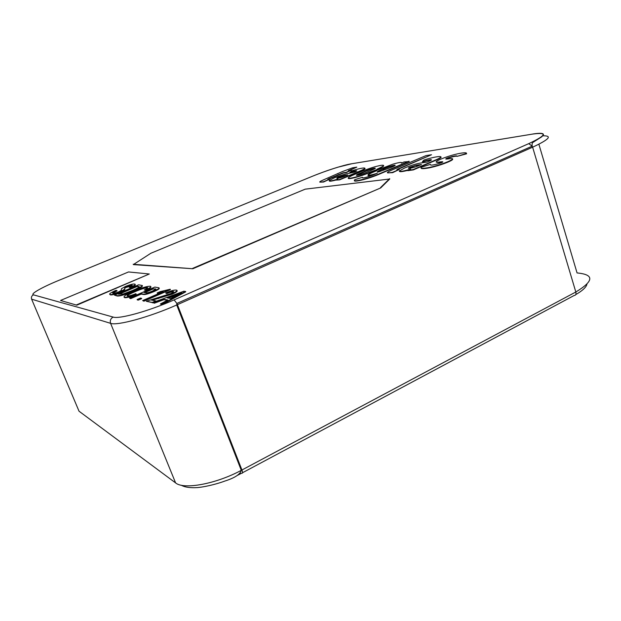 <?xml version="1.0" encoding="UTF-8"?>
<svg xmlns="http://www.w3.org/2000/svg" width="621" height="621" viewBox="0 0 621 621"><rect width="100%" height="100%" fill="white"/><g stroke="black" fill="none" stroke-linecap="round" stroke-linejoin="round"><path stroke-width="0.93" d="M397.432 169.207L431.517 154.738L426.029 155.599L391.416 170.263C387.093 172.203 386.239 173.065 388.839 172.84L392.503 172.343L399.28 169.471L396.811 169.812L397.432 169.207L397.005 169.781M387.481 172.855L392.612 172.677L399.28 169.471M397.541 169.533L431.517 154.738M328.424 178.91L343.134 172.801L346.006 172.382L351.199 170.224L348.327 170.659L356.819 167.127L352.612 167.786L342.481 171.536L323.471 179.865C319.714 181.518 318.783 182.271 320.677 182.116L323.456 181.743L329.565 179.205L327.686 179.469L328.424 178.91L328.028 179.415M319.838 182.147L323.557 182.031L329.565 179.205M337.358 173.663L337.909 173.88M349.569 170.464L356.819 167.127M328.517 179.197L343.227 173.088L346.107 172.669L351.199 170.224M329.309 180.835C329.184 181.487 331.195 181.278 335.332 180.214M349.817 172.351C356.508 170.301 358.177 170.193 354.816 172.025L347.783 173.608C344.104 174.291 339.516 175.751 334.028 178.002L329.208 180.509C328.959 181.394 331.847 180.913 337.863 179.073L335.309 180.137L339.431 179.578L361.143 170.511C369.945 166.521 361.36 167.717 351.696 170.86L349.918 172.646L356.842 171M335.309 180.137L339.532 179.88L361.243 170.806C364.263 169.455 365.505 168.633 364.977 168.353M348.234 178.18C348.117 178.631 348.94 178.732 350.694 178.483C355.786 177.622 362.291 175.588 370.217 172.39L377.195 169.455C382.132 167.359 384.252 166.063 383.568 165.582M376.761 170.69C367.221 174.431 364.007 177.311 374.471 174.423M377.816 174.796L409.185 161.53L404.069 161.965L401.43 163.082C402.175 161.941 399.287 162.314 392.759 164.208L376.66 170.371C365.404 174.711 364.643 177.21 377.289 173.236L372.716 175.169C365.195 177.839 361.779 178.545 362.462 177.296L354.94 179.655C351.199 182.489 364.962 179.679 377.708 174.47L377.816 174.796C366.374 179.477 353.947 182.256 354.436 180.649M407.702 170.325L413.167 169.587L437.262 159.271C446.747 154.784 435.321 156.391 423.964 160.032L422.451 161.654C428.319 159.675 434.84 158.658 429.359 161.103L427.069 162.081L420.518 163.036C415.969 163.843 410.691 165.489 404.675 167.973L399.295 170.946C399.606 171.877 403.355 171.264 410.543 169.114L407.811 170.666L413.283 169.929L437.37 159.62C440.351 158.231 441.562 157.354 441.011 156.989M399.295 170.946L399.412 171.287C399.652 172.025 402.424 171.722 407.718 170.387M422.451 161.654L422.559 161.988C426.899 160.614 429.848 159.954 431.401 160.008M457.134 156.352L466.472 153.457C467.287 151.423 452.67 154.132 440.398 159.325C436.105 161.258 435.104 162.221 437.401 162.197C438.845 162.314 445.521 160.754 441.531 162.718C433.66 165.186 429.949 165.737 430.392 164.386L421.147 167.259C418.896 169.812 433.768 167.577 448.261 161.553C452.725 159.527 453.734 158.534 451.288 158.588C449.728 158.487 443.091 160.055 446.996 158.13C453.703 155.933 457.079 155.335 457.134 156.352L466.588 153.814L466.48 153.379M436.307 162.081C437.005 162.617 439.171 162.609 442.796 162.073M421.17 168.019C420.627 169.906 434.995 167.523 448.378 161.918C451.793 160.412 453.19 159.465 452.585 159.061M445.886 159.1L447.104 158.479C452.305 156.702 455.667 155.972 457.196 156.275M133.329 264.593L192.844 268.746L380.665 187.946L389.763 178.988L305.221 189.157L150.864 253.259L133.329 264.593M76.81 305.175L149.304 273.993L128.516 271.951L60.54 300.463L76.81 305.175L60.54 300.463M109.793 294.354L110.414 294.89C111.764 295.192 115.001 294.331 120.125 292.312L124.712 289.619L125 287.787L132.164 285.652M112.843 293.283L117.043 290.869L116.337 290.744M129.238 287.298L130.231 287.445C134.804 285.326 136.216 284.193 134.478 284.061C133.189 283.789 130.193 284.581 125.489 286.436L121.413 288.765L121.32 290.317L118.844 291.831C115.692 293.05 113.752 293.547 112.999 293.322C111.92 293.104 113.216 292.165 116.888 290.496L115.832 290.387C110.344 292.871 108.489 294.253 110.266 294.517C111.609 294.812 114.846 293.95 119.969 291.932L124.565 289.246L124.852 287.414L131.792 285.225C132.917 285.287 132.063 285.978 129.238 287.298L130.379 287.826C134.33 286.033 135.906 284.954 135.106 284.573M114.466 295.13L117.02 295.627C119.535 295.914 124.829 294.346 132.91 290.907L141.704 286.428L142.302 285.52L138.63 284.814L114.466 295.13L117.175 296.007C119.69 296.31 124.984 294.734 133.065 291.296L141.86 286.817L142.45 285.908M127.196 295.961C128.097 294.936 130.666 293.531 134.904 291.754L135.223 291.614C141.014 289.114 145.089 287.865 147.433 287.865L147.627 287.903M124.021 297.094L124.705 297.676C126.529 297.909 130.402 296.9 136.325 294.633L135.921 293.686C131.605 295.371 128.757 296.147 127.359 296.007C126.459 295.394 128.92 293.842 134.741 291.358L135.067 291.226C140.858 288.718 144.934 287.469 147.278 287.469C148.272 287.663 147.262 288.501 144.251 289.984L146.277 290.232C149.948 288.408 151.454 287.259 150.802 286.778M129.455 298.026L130.526 298.227L141.045 293.694L143.063 294.036C144.553 294.47 148.155 293.516 153.876 291.164C157.788 289.44 159.504 288.315 159.015 287.802L154.846 287.081L129.455 298.026L130.689 298.639L141.208 294.098L143.226 294.439C144.716 294.882 148.318 293.919 154.039 291.575C157.951 289.844 159.667 288.726 159.178 288.206M157.198 292.918L163.292 291.583L142.636 300.564L143.699 300.774L170.224 289.231L160.288 291.583L157.198 292.918L157.361 293.337L160.792 292.67M142.636 300.564L143.87 301.193L170.387 289.658L170.224 289.231M137.28 299.912L138.304 300.114L141.681 298.647L140.478 298.041L137.117 299.501L137.28 299.912M152.184 300.215L172.11 294.199C176.116 292.367 177.746 291.187 177.001 290.667M146.292 301.27L152.3 302.427L155.824 300.89L151.198 300.028L171.939 293.764C176.62 291.567 178.072 290.341 176.294 290.085C174.485 289.821 170.946 290.76 165.66 292.902L166.475 293.228C169.797 291.854 172.04 291.257 173.189 291.42C174.253 291.575 173.43 292.305 170.705 293.601L146.292 301.27L152.859 302.699M155.584 301.503L155.824 300.89M165.66 292.902L166.645 293.655C169.968 292.281 172.203 291.684 173.352 291.854L173.546 291.893M152.789 302.52L154.124 302.784L163.703 299.26L167.856 299.982L160.342 303.98L161.934 304.701L185.733 291.823L184.018 291.164L152.789 302.52L154.303 303.219L163.874 299.695L167.266 300.3M343.778 175.557L338.321 177.296C334.005 179.236 339.873 178.243 345.082 176.085L347.69 174.998L343.778 175.557L336.986 178.328M346.557 175.471L343.879 175.852M377.087 169.145C383.98 166.118 385.377 164.844 381.286 165.31C376.225 166.164 369.712 168.19 361.748 171.38L354.925 174.237C347.861 177.327 346.409 178.638 350.593 178.18C355.678 177.311 362.183 175.277 370.108 172.079L377.195 169.455M375.27 168.376C373.423 168.516 370.442 169.401 366.328 171.031L356.594 175.386M366.227 170.728L359.357 173.608C352.511 176.403 359.008 175.533 365.451 172.739L372.383 169.836C379.392 166.979 372.53 168.027 366.227 170.728L366.328 171.031M377.708 174.47L409.076 161.204M382.652 169.16C377.452 171.272 376.124 172.188 378.678 171.908L391.455 167.266C401.329 163.183 389.227 165.9 382.652 169.16L377.265 172.071M395.173 165.388C391.812 165.939 387.675 167.297 382.761 169.479M416.295 165.217L409.969 167.181C405.016 169.448 412.732 168.19 418.57 165.714L421.465 164.48L416.295 165.217L408.502 168.376M420.207 165.015L416.404 165.551M133.197 264.267L192.844 268.746M192.696 268.357L380.665 187.946M380.541 187.581L389.646 178.646M76.655 304.81L149.304 273.993M139.228 286.894L137.047 286.522L118.976 294.245M138.483 286.374L136.892 286.141L118.246 294.113L123.276 293.974L132.358 290.527C136.17 288.928 138.483 287.678 139.29 286.778L138.638 286.755M144.251 289.984L146.277 290.232M146.114 289.828C150.375 287.694 151.726 286.498 150.181 286.25C147.154 286.172 141.759 287.779 134.004 291.055L133.662 291.202C125.877 294.595 122.834 296.621 124.542 297.28C126.366 297.513 130.239 296.496 136.162 294.238M130.526 298.227L130.689 298.639M141.045 293.694L141.208 294.098M155.801 289.301L153.247 288.897L144.778 292.553M153.084 288.501L143.987 292.421L146.02 292.755C146.898 293.042 149.079 292.475 152.564 291.047L155.941 289.044L153.247 288.897M143.699 300.774L143.87 301.193M137.117 299.501L138.304 300.114M138.141 299.695L141.518 298.235M158.138 298.181L158.308 298.616M166.475 293.228L166.645 293.655M173.189 291.42L173.352 291.854M152.3 302.427L152.471 302.869M160.342 303.98L161.934 304.701M161.755 304.251L185.563 291.381M154.124 302.784L154.303 303.219M163.703 299.26L163.874 299.695M178.351 294.401L168.229 298.096M175.984 294.734L167.29 297.933L170.643 298.499L181.643 292.654L175.984 294.734L176.162 295.177M240.28 473.109L239.551 473.489M586.923 284.325C586.1 287.352 582.374 290.783 575.76 294.595M78.122 409.068L79.03 411.211L175.596 482.905C183.645 489.891 215.891 484.007 241.29 470.338L575.822 292.01C576.319 294.23 575.752 295.394 574.122 295.495L242.563 472.721M538.881 144.243L577.064 272.937C594.437 274.583 594.018 280.94 575.822 292.01L532.624 147.185L177.404 304.67L241.934 469.996C242.811 472.472 242.764 473.512 241.786 473.132L237.564 475.29M528.735 143.653C546.527 135.238 547.815 132.048 532.593 134.082L351.214 163.835C343.599 165.039 325.482 170.86 312.371 176.279L59.306 280.18C42.608 286.98 29.932 294.036 33.449 294.843L113.185 317.083C119.216 319.326 149.211 310.989 174.113 299.889L528.735 143.653L532.205 146.145L532.624 147.185C549.375 139.376 552.698 135.588 542.607 135.813M175.596 482.905L110.6 323.347L31.617 299.159C31.034 297.242 31.64 295.806 33.449 294.843M174.113 299.889L176.876 303.444L177.404 304.67L176.713 304.981C149.498 317.114 117.066 325.971 110.6 323.347C109.793 320.591 110.654 318.503 113.185 317.083M81.421 412.988L79.03 411.211L31.617 299.159M132.91 290.907L133.065 291.296M141.704 286.428L141.86 286.817M135.067 291.226L135.223 291.614M147.278 287.469L147.433 287.865M124.542 297.28L124.705 297.676M153.876 291.164L154.039 291.575M143.063 294.036L143.226 294.439M155.157 288.796L155.312 289.207M171.939 293.764L172.11 294.199M532.593 134.082L351.214 163.835M352.091 163.672L337.622 167.274C331.125 169.347 328.33 170.069 315.452 175.037M181.324 485.242C184.802 487.244 190.166 488.021 197.431 487.586C207.856 486.608 220.238 482.843 224.6 481.143C234.668 477.968 240.226 474.366 241.29 470.338L176.713 304.981L176.876 303.444L532.205 146.145C531.91 144.188 532.158 142.939 532.958 142.38L541.799 136.76L543.437 134.858C543.74 133.119 540.169 132.84 532.717 134.027M133.313 290.737L133.468 291.125M134.741 291.358L134.904 291.754M171.815 293.826L171.986 294.261"/></g></svg>
